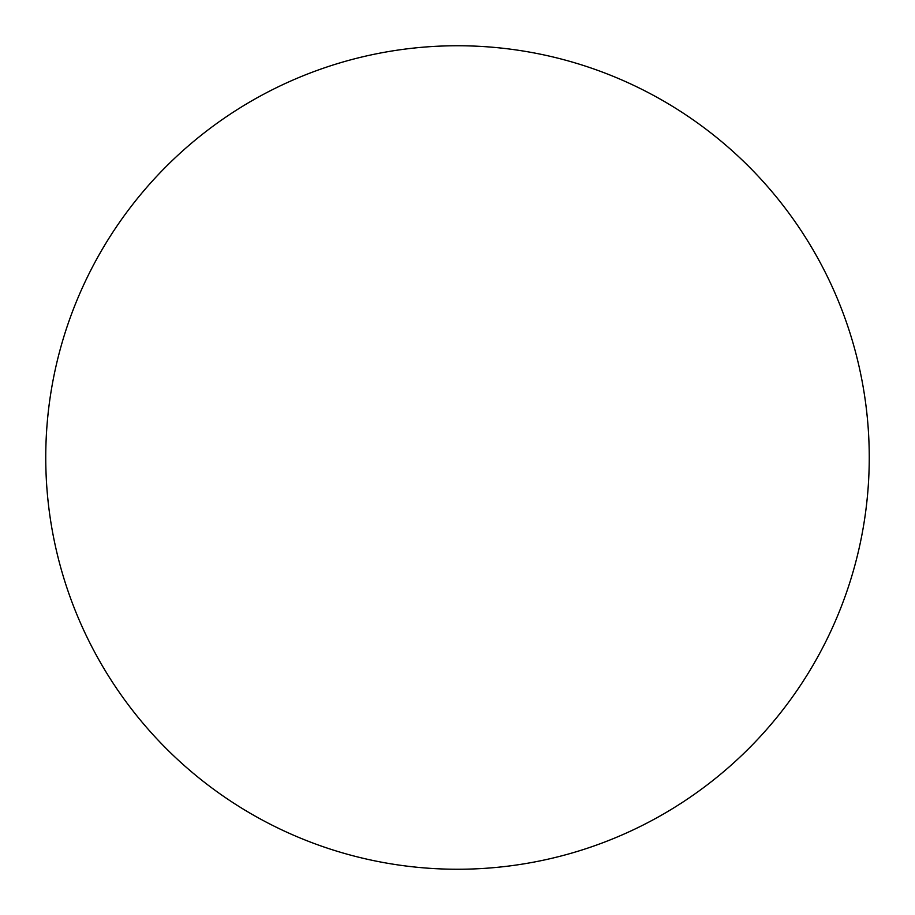 <?xml version="1.0" encoding="UTF-8"?>
<svg xmlns="http://www.w3.org/2000/svg" width="915" height="915" viewBox="0 0 915 915"><rect width="100%" height="100%" fill="white"/><g stroke="black" fill="none" stroke-linecap="round" stroke-linejoin="round"><path stroke-width="1.37" d="M457.5 45.75A411.75 411.75 0 0 1 869.25 457.5A411.75 411.75 0 0 1 457.5 869.25A411.75 411.75 0 0 1 45.75 457.5A411.75 411.75 0 0 1 457.5 45.75M45.75 457.5A411.75 411.75 0 0 0 457.5 869.25A411.75 411.75 0 0 0 869.25 457.5A411.75 411.75 0 0 0 457.5 45.75A411.75 411.75 0 0 0 45.75 457.5"/></g></svg>
